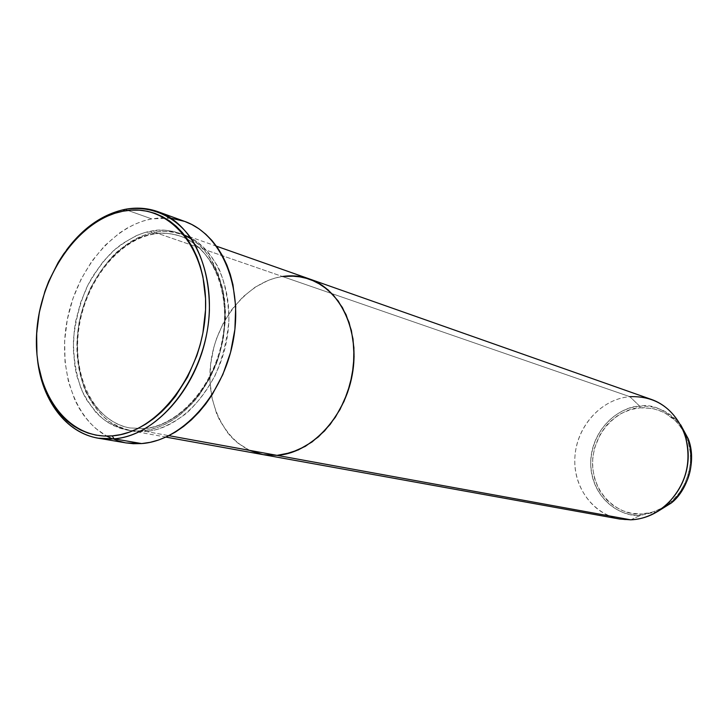 <?xml version="1.0" encoding="UTF-8"?>
<svg xmlns="http://www.w3.org/2000/svg" width="728" height="728" viewBox="0 0 728 728"><rect width="100%" height="100%" fill="white"/><g stroke="black" fill="none" stroke-linecap="round" stroke-linejoin="round"><path stroke-width="0.55" stroke-dasharray="3.64 2.73" d="M184.512 235.199C171.908 230.157 160.788 228.783 151.151 231.095L152.789 234.134L151.151 231.095C139.985 232.833 127.254 239.539 112.967 251.196C103.485 260.542 94.767 272.591 86.796 287.332C79.807 303.603 75.357 321.066 73.446 339.739C73.41 358.212 76.103 374.911 81.536 389.817C88.17 402.948 95.905 413.094 104.732 420.274C118.336 428.565 130.84 432.077 142.242 430.803L144.153 428.583L129.63 427.937C114.787 425.097 97.461 414.241 85.786 390.627C77.632 370.98 75.384 348.403 79.024 322.914C91.537 262.89 132.123 236.272 152.789 234.134C132.123 236.272 91.537 262.89 79.024 322.914C75.384 348.403 77.632 370.98 85.786 390.627C97.461 414.241 114.787 425.097 129.63 427.937L144.153 428.583L145.828 431.458C134.443 432.723 121.949 429.22 108.363 420.948C99.536 413.786 91.81 403.658 85.176 390.563C79.734 375.694 77.032 359.041 77.059 340.613C78.97 321.994 83.411 304.577 90.381 288.352C98.326 273.655 107.034 261.643 116.498 252.325C130.776 240.704 143.489 234.025 154.645 232.296L152.789 234.134L154.645 232.296C164.455 230.548 173.937 231.258 183.092 234.425C215.797 245.527 235.863 291.91 226.69 340.34C217.799 388.798 181.436 428.765 145.828 431.458L168.932 435.672L145.828 431.458L131.122 430.803C94.585 424.206 71.781 379.124 77.887 331.158C83.665 283.174 117.135 239.039 154.645 232.296L282.409 276.494L154.645 232.296C165.811 229.939 178.588 232.196 192.956 239.057C202.475 245.391 211.047 255.055 218.682 268.041C225.116 283.174 228.528 300.591 228.92 320.284C227.109 340.34 222.358 359.059 214.66 376.431C205.842 392.001 196.278 404.422 185.968 413.704C170.561 424.915 157.184 430.83 145.828 431.458L144.153 428.583C163.436 427.937 201.902 408.854 219.901 352.598C226.117 328.101 226.381 304.95 220.711 283.147C211.884 256.447 195.432 241.587 180.38 236.181C170.034 233.033 160.843 232.35 152.789 234.134C160.843 232.35 170.034 233.033 180.38 236.181C192.183 240.213 203.067 249.804 213.04 264.965C225.189 286.887 228.628 321.139 219.901 352.598C201.902 408.854 163.436 427.937 144.153 428.583L142.242 430.803L149.795 429.656L157.375 427.518L164.901 424.406L172.29 420.347L179.47 415.37L192.902 402.839L198.999 395.413L209.646 378.596L217.827 359.759L223.187 339.703L225.489 319.283L225.462 309.209L223.068 289.871L217.681 272.272L213.95 264.355L209.573 257.12L204.604 250.65L199.108 244.99L193.138 240.204L186.759 236.309L180.043 233.36L173.055 231.349L165.866 230.312L158.54 230.221L143.78 232.887L136.482 235.59L122.386 243.58L115.707 248.767L103.367 261.297L92.738 276.276L88.179 284.521L80.753 302.138L75.785 320.757L74.274 330.239L73.282 349.167L75.029 367.467L76.913 376.185L82.664 392.356L86.486 399.663L95.868 412.348L101.356 417.608L107.316 422.067L113.695 425.671L120.448 428.373L127.491 430.157L134.78 430.967L142.242 430.803C160.861 429.72 195.077 414.341 215.925 364.901C223.887 343.015 226.736 320.711 224.47 297.989C218.609 269.014 207.735 249.449 191.837 239.312M309.482 278.961L309.5 278.97C300.755 275.93 291.728 275.111 282.409 276.494C246.783 281.818 215.379 321.066 210.61 364.291C205.514 407.498 228.128 448.348 262.999 454.627C228.128 448.348 205.514 407.498 210.61 364.291C215.379 321.066 246.783 281.818 282.409 276.494L629.838 396.669L282.409 276.494L275.421 277.959L282.409 276.494M170.944 218.163L151.697 218.891L124.934 209.364L151.697 218.891C113.004 226.19 77.869 268.55 67.686 317.599C57.366 366.63 73.173 417.417 106.743 436.118L95.75 428.446L89.608 422.495L84.048 415.724L79.125 408.181L74.866 399.963L68.459 381.791L65.029 361.88L64.637 340.922L67.276 319.665L72.836 298.808L81.145 279.07L91.919 261.115L104.814 245.591L119.419 233.069L127.2 228.092L135.226 224.033L143.416 220.957L151.697 218.891L159.996 217.872L168.241 217.909L176.34 219.037M249.786 450.459L237.892 443.106L232.578 438.329L227.737 432.887L219.647 420.229L216.462 413.14L211.939 397.77L209.973 381.29L210.61 364.282L213.823 347.347L216.353 339.093L223.178 323.359L232.132 309.127L242.924 296.906L255.191 287.151L268.514 280.244L275.421 277.959L268.514 280.244L255.191 287.151L242.924 296.906L232.132 309.127L223.178 323.359L216.353 339.093L213.823 347.347L210.61 364.282L209.973 381.29L211.939 397.77L216.462 413.14L219.647 420.229L227.737 432.887L232.578 438.329L237.892 443.106L249.786 450.459M37.456 359.277C33.861 319.446 43.48 283.11 66.303 250.268C43.48 283.11 33.861 319.446 37.456 359.277M117.153 440.686L112.522 438.929L126.081 442.915M184.22 221.239L184.684 221.403M126.044 442.906L125.079 442.733M651.305 399.399L640.722 396.897L629.838 396.669L639.721 406.206L640.203 407.817L644.99 407.689L654.454 408.954L663.463 412.23L671.653 417.399L675.329 420.638L678.687 424.278L684.038 432.141L681.381 427.827L675.256 420.556L665.046 413.049L658.212 410.055L651.697 408.372L640.203 407.817C625.307 407.271 593.675 425.316 592.492 463.436C593.857 501.483 625.998 516.343 641.086 513.95C647.747 514.041 655.482 511.648 664.282 506.77L655.464 511.065L650.732 512.539L641.086 513.95L640.622 515.342L641.086 513.95L631.485 513.295L622.313 510.619L613.913 506.06L606.588 499.799L600.6 492.083L598.179 487.778L594.576 478.478L592.738 468.532L592.701 458.312L594.476 448.202L600.363 434.015L606.233 425.716L609.682 422.031L617.444 415.77L621.694 413.249L630.73 409.573L640.203 407.817L639.721 406.206C652.06 403.549 665.701 409.737 680.635 424.779C669.842 411.466 656.21 405.269 639.721 406.206L629.838 396.669C601.719 398.971 577.522 425.27 575.038 455.282C572.272 485.276 591.846 514.077 619.646 519.037M666.347 505.432C684.757 495.404 698.716 459.113 685.166 434.316L688.224 442.096L690.308 452.343L690.453 462.935L688.643 473.464L684.957 483.474L679.543 492.583L672.617 500.409L666.347 505.432M657.693 511.475L640.622 515.342L657.693 511.475M630.73 519.819L640.622 515.342L630.73 519.819C600.145 521.057 574.574 493.338 574.783 461.197C574.556 429.074 599.726 399.081 629.838 396.669M639.721 406.206C612.921 408.235 590.435 434.844 590.69 463.39C590.554 491.955 613.449 516.498 640.622 515.342C625.106 517.799 592.082 502.493 590.69 463.39C591.91 424.224 624.406 405.66 639.721 406.206M143.935 428.565L129.63 427.937C94.576 421.567 72.527 377.723 78.569 330.767C84.293 283.811 117.044 240.731 153.208 234.207C162.59 232.523 171.644 233.178 180.38 236.181C211.839 246.746 231.368 291.873 222.404 339.33C213.723 386.805 178.233 425.916 143.935 428.565M183.092 234.425L216.471 246.191M131.122 430.803L165.948 437.1"/><path stroke-width="1.09" d="M98.298 438.192C65.92 432.933 41.887 400.273 37.456 359.277C42.397 407.025 74.547 442.633 114.014 438.82L98.298 438.192L126.081 442.915L141.669 443.579L114.014 438.82L112.258 435.881C66.621 439.812 33.006 391.009 36.637 333.542C39.667 276.121 78.406 219.765 122.996 211.202L114.815 213.304L106.725 216.407L98.79 220.493L91.091 225.507L76.64 238.083L63.855 253.653L58.222 262.38L48.703 281.336L44.89 291.4L39.321 312.276L36.637 333.542L36.946 354.481L38.229 364.61L43.025 383.72L46.51 392.529L50.678 400.728L55.51 408.244L60.97 415.006L67.012 420.93L73.573 425.953L80.626 430.021L88.079 433.087L95.887 435.107L103.977 436.045L112.258 435.881L120.657 434.607L129.102 432.214L137.492 428.719L145.737 424.151L153.772 418.536L161.489 411.93L168.814 404.386L175.657 395.986L187.624 376.968L196.842 355.655L200.291 344.426L202.903 332.969L205.542 309.882L205.542 298.498L202.912 276.686L200.327 266.475L196.942 256.875L192.784 247.975L187.915 239.867L182.391 232.623L176.276 226.317L169.633 220.984L162.544 216.68L155.073 213.431L147.302 211.257L139.321 210.165L131.186 210.155L122.996 211.202L124.934 209.364C102.539 214.214 82.992 227.846 66.303 250.268C82.992 227.846 102.539 214.214 124.934 209.364L122.996 211.202C167.567 201.738 208.181 246.838 205.542 309.882C203.567 372.845 157.821 432.905 112.258 435.881L114.014 438.82C160.606 435.854 207.434 374.492 209.418 310.119C209.582 282.719 203.813 259.25 192.101 239.712C175.548 215.861 150.623 205.087 124.934 209.364C136.427 207.162 147.52 207.962 158.222 211.784C195.104 224.67 217.554 278.169 206.661 334.088C196.096 390.035 154.336 435.908 114.014 438.82L141.669 443.579C181.636 440.804 222.814 396.041 233.087 341.341C243.68 286.677 221.303 234.216 184.703 221.412L170.944 218.163M168.932 435.672L277.004 455.364C310.801 453.289 344.553 417.954 352.261 374.738C360.242 331.549 340.695 289.608 309.482 278.961C340.695 289.608 360.242 331.549 352.261 374.738C344.553 417.954 310.801 453.289 277.004 455.364L262.981 454.618L249.786 450.459L262.981 454.618L277.004 455.364L168.932 435.672M282.409 276.494L296.378 276.085L309.882 279.106L322.386 285.494L333.397 295.077L342.415 307.525L349.067 322.358L353.025 339.021L354.09 356.811L352.216 375.011L347.447 392.829L340.003 409.527L330.203 424.397L318.473 436.827L305.323 446.346L291.3 452.589L277.004 455.364L630.73 519.819C657.311 519.028 682.473 495.713 687.305 466.502C692.337 437.328 676.157 407.953 651.305 399.399L309.5 278.97C300.755 275.93 291.728 275.111 282.409 276.494L289.416 275.857L303.221 277.168L316.289 281.882L328.11 289.908L338.183 300.964L346.064 314.678L351.397 330.503L353.926 347.82L353.517 365.911L350.186 384.011L344.044 401.365L335.371 417.226L324.551 430.949L312.039 441.978L298.389 449.886L284.157 454.418L277.004 455.364L262.981 454.618L619.646 519.037L630.73 519.819L277.004 455.364L262.999 454.627L165.948 437.1M106.743 436.118L112.522 438.929L106.743 436.118M176.34 219.037L184.22 221.239M158.222 211.784L184.703 221.412L191.81 224.515L199.017 228.847L205.76 234.207L211.984 240.54L217.617 247.811L222.577 255.938L226.827 264.856L230.303 274.474L232.96 284.694L235.699 306.524L234.889 329.429L230.548 352.434L222.85 374.529L212.13 394.767L205.787 403.913L198.871 412.285L191.482 419.801L183.684 426.381L175.566 431.968L167.222 436.509L158.731 439.967L150.186 442.333L141.669 443.579L133.279 443.707L126.044 442.906M125.079 442.733L117.153 440.686M191.837 239.312L184.512 235.199M664.282 506.77L666.347 505.432L664.282 506.77M685.166 434.316L684.038 432.141L685.166 434.316M680.635 424.779L688.233 438.802C697.324 461.689 686.713 491.364 671.234 503.057L657.693 511.475L671.234 503.057C689.917 485.085 695.586 463.663 688.233 438.802L680.635 424.779M629.838 396.669C655.446 395.841 673.655 408.053 684.466 433.296C692.756 461.416 686.34 485.64 665.228 505.978C654.872 514.632 643.37 519.246 630.73 519.819M216.471 246.191L309.482 278.961M684.466 433.296L688.233 438.802C695.604 463.672 689.935 485.085 671.234 503.057L665.228 505.978"/></g></svg>
